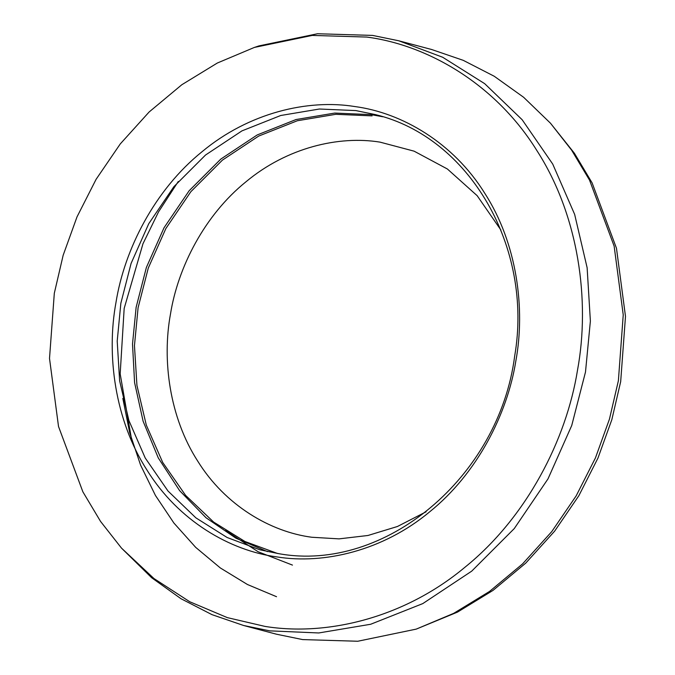 <?xml version="1.0" encoding="UTF-8"?>
<svg xmlns="http://www.w3.org/2000/svg" width="675" height="675" viewBox="0 0 675 675"><rect width="100%" height="100%" fill="white"/><g stroke="black" fill="none" stroke-linecap="round" stroke-linejoin="round"><path stroke-width="1.01" d="M121.508 548.125L151.639 577.724L181.035 598.75L212.001 614.655L243.599 625.489L276.488 634.213L302.653 639.588L357.758 641.25L416.239 629.117L453.676 613.356L489.544 591.435L522.593 563.887L551.737 531.63L576.172 495.863L595.443 457.92L609.449 419.141L618.384 380.734L623.236 314.896L614.132 246.097L589.537 180.132L571.649 150.196L550.496 123.23L523.623 97.276L494.227 76.25L463.261 60.345L431.663 49.511L398.773 40.787L372.608 35.412L317.503 33.75L259.023 45.883L254.382 47.427L217.325 63.028L181.828 84.729L149.124 111.991L120.277 143.918L96.095 179.322L77.017 216.869L63.163 255.251L54.312 293.271L49.511 358.425L58.523 426.516L82.865 491.805L100.567 521.438L121.508 548.125L153.976 578.551L189.81 601.788L227.34 617.625L265.005 626.408C326.185 636.373 403.633 618.393 464.889 567.295C526.871 517.354 566.409 439.425 577.505 370.204C590.279 301.227 578.956 215.823 536.878 150.567C495.863 84.442 428.313 45.141 366.803 37.066L312.263 35.421L254.382 47.427M500.892 230.015L477.157 195.682L447.373 168.986L414.104 151.166L380.008 142.13C338.993 135.447 287.069 147.504 246.004 181.761C204.449 215.249 177.938 267.494 170.505 313.9C161.941 360.146 169.526 417.403 197.741 461.152C225.231 505.482 270.523 531.833 311.757 537.249L339.061 538.869L367.976 535.477L397.423 526.5L426.111 511.785M243.599 625.489L269.755 630.863L318.71 632.964L370.659 624.265L422.778 603.602L471.715 571.143L514.266 528.584L548.007 478.862L571.725 425.528L585.495 372.001L590.38 321.098L587.123 267.713L574.644 214.372L552.724 164.067L522.146 119.72L484.675 83.666L442.699 57.265L398.773 40.787M550.496 123.23L574.374 153.208L592.102 182.874L616.469 248.231L625.489 316.398L620.679 381.628L611.828 419.69L597.949 458.106L578.863 495.695L554.648 531.141L525.766 563.093L493.028 590.389L457.49 612.115L416.239 629.117M225.602 530.558L258.188 551.779L292.461 565.093M277.012 556.926C230.006 550.749 178.386 520.72 147.049 470.18C114.885 420.314 106.237 355.05 115.999 302.341C124.478 249.438 154.685 189.886 202.053 151.715C248.864 112.674 308.053 98.93 354.805 106.549C401.811 112.717 453.431 142.754 484.768 193.286C516.932 243.152 525.58 308.424 515.818 361.133C507.338 414.028 477.132 473.588 429.764 511.751C382.953 550.8 323.764 564.536 277.012 556.926M259.824 549.771L279.205 553.753C384.902 572.645 499.07 477.141 514.671 356.113C533.402 247.286 469.606 137.143 375.317 114.581L355.843 110.582L319.41 109.012L280.749 115.492L241.962 130.874L205.529 155.031L173.863 186.705L148.745 223.712L131.093 263.41L120.85 303.252L117.205 341.137L119.635 380.869L128.917 420.567L145.235 458.013L167.999 491.02L195.885 517.852L227.129 537.502L259.824 549.771L279.113 553.745M131.996 441.88L120.175 373.882L124.175 308.424L142.965 243.768L158.557 211.84L178.293 181.474M382.902 116.775L371.123 114.632L334.69 113.071L296.03 119.543L257.243 134.924L220.809 159.081L189.135 190.763L164.025 227.77L146.374 267.46L136.131 307.302L132.511 344.056L134.587 382.607L143.108 421.234L158.279 457.92L179.626 490.649L206.027 517.75L235.904 538.178L267.502 551.627M372.094 115.872L335.812 114.311L297.312 120.758L258.685 136.072L222.413 160.127L190.873 191.675L165.873 228.521L148.289 268.051L138.088 307.724L134.46 345.625L136.932 385.383L146.298 425.081L162.734 462.485L185.617 495.391L213.621 522.062L244.949 541.493L277.67 553.525M122.833 398.41L129.659 432.591L140.594 465.134L155.436 495.458L173.897 523.032L195.666 547.341L220.328 567.953L247.447 584.508L276.539 596.708"/></g></svg>
